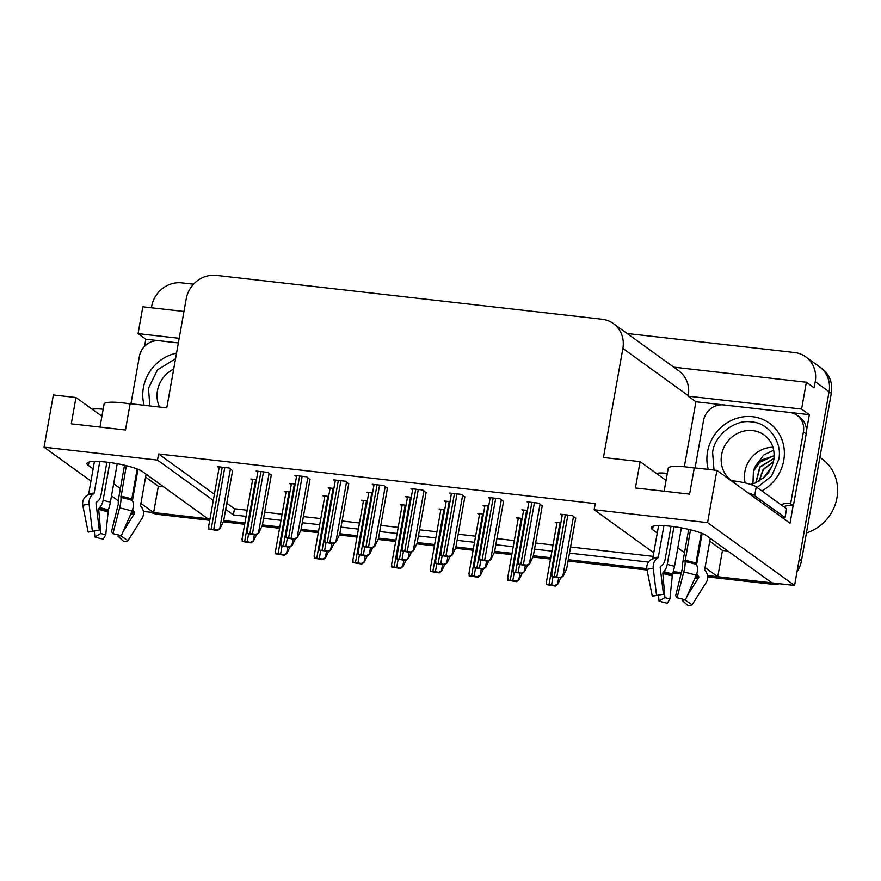<?xml version="1.0" encoding="UTF-8"?>
<svg xmlns="http://www.w3.org/2000/svg" width="881" height="881" viewBox="0 0 881 881"><rect width="100%" height="100%" fill="white"/><g stroke="black" fill="none" stroke-linecap="round" stroke-linejoin="round"><path stroke-width="1.32" d="M209.744 520.308L158.646 514.493L156.433 512.896L209.986 518.986L207.817 518.733L142.557 471.61A28.941 5.044 -169.9 0 0 106.601 462.129A28.941 5.044 -169.9 0 0 86.977 463.461A28.941 5.044 -169.9 0 0 88.375 465.454L93.122 468.879M627.118 333.492L794.519 352.521A27.135 25.12 125.8 0 1 805.719 356.827L819.561 366.826A27.135 25.12 125.8 0 1 829.076 391.704L794.574 585.447L771.965 582.881L706.705 535.747A28.941 5.044 -169.9 0 0 670.749 526.265A28.941 5.044 -169.9 0 0 651.125 527.598A28.941 5.044 -169.9 0 0 652.524 529.591L657.27 533.027M144.55 346.354L145.817 339.229L178.358 342.929L159.428 340.793A18.083 16.75 125.8 0 0 139.374 356.398L130.939 403.773M684.339 466.754L695.913 401.769L809.353 414.665L806.478 430.842M793.131 505.738L790.026 523.204L716.892 470.388L694.294 467.822L689.603 494.12L635.421 487.964L640.113 461.655L603.452 457.492L622.878 348.435A27.135 25.12 -54.2 0 0 613.363 323.558A27.135 25.12 -54.2 0 0 602.163 319.252L216.308 275.379A27.135 25.12 -54.2 0 0 186.221 298.791L166.795 407.848L130.135 403.674L125.454 429.983L71.273 423.816L75.964 397.518L53.356 394.952L44.05 447.196L90.952 481.07M183.964 311.478L142.843 306.797L138.064 333.624L179.184 338.304M138.064 333.624L145.817 339.229M695.913 401.769L688.16 396.175L801.6 409.07L809.353 414.665M688.16 396.175L688.259 395.646A27.135 25.12 -54.2 0 0 678.744 370.758L613.363 323.558M801.6 409.07L806.379 382.244L673.756 367.168M805.719 356.827A27.135 25.12 125.8 0 1 815.233 381.704L814.132 387.838L806.379 382.244M151.422 307.777L151.697 306.269A27.135 25.12 125.8 0 1 181.772 282.856L193.534 284.189M653.757 552.783L594.146 509.736L707.586 522.642L716.892 470.388M707.586 522.642L794.574 585.447M111.491 495.893L118.329 500.837M113.66 483.713L120.367 488.559M140.905 503.392L153.635 512.577L143.35 511.409M705.053 567.529L717.784 576.714L707.498 575.546L769.168 582.561A27.135 25.12 125.8 0 0 771.745 582.715M681.674 572.617L673.249 571.659L681.674 572.617M646.808 568.652L568.3 559.721L646.808 568.652M550.757 557.728L533.346 555.746L550.757 557.728M512.048 553.323L494.637 551.352L512.048 553.323M473.35 548.929L455.94 546.947L473.35 548.929M434.641 544.524L417.231 542.553L434.641 544.524M395.932 540.13L378.522 538.148L395.932 540.13M357.234 535.725L339.824 533.743L357.234 535.725M318.526 531.32L301.115 529.349L318.526 531.32M279.817 526.926L262.417 524.944L279.817 526.926M244.94 522.962L223.708 520.55L244.94 522.962M677.808 547.85L684.515 552.695M225.701 509.35L233.388 514.9L246.107 516.354M263.584 518.336L280.995 520.319M302.293 522.741L319.704 524.713M341.002 527.135L358.413 529.118M379.7 531.54L397.111 533.523M418.409 535.934L435.82 537.917M457.118 540.339L474.518 542.322M495.816 544.744L513.227 546.716M534.525 549.138L551.935 551.121M569.478 553.114L648.504 562.1M44.05 447.196L157.49 460.091L213.29 500.386M163.712 486.896L158.316 486.279L153.635 512.577M709.745 541.231L722.475 550.416L727.86 551.032M722.475 550.416L717.784 576.714M101.91 416.25L75.964 397.518M666.058 480.398L640.113 461.655M594.146 509.736L595.237 503.602L158.58 453.957L157.49 460.091M226.791 503.216L234.489 508.766L247.209 510.209M264.685 512.202L282.096 514.185M303.383 516.596L320.794 518.579M342.092 521.001L359.503 522.984M380.801 525.406L398.201 527.378M419.499 529.8L436.91 531.783M458.208 534.205L475.619 536.188M496.906 538.599L514.317 540.582M535.615 543.004L553.026 544.987M570.569 546.98L653.118 556.363M234.489 508.766L233.388 514.9M158.58 453.957L214.391 494.252M542.222 505.936L538.919 503.205L527.069 501.851L528.732 503.051M503.514 501.531L500.21 498.8L488.36 497.457L490.023 498.657M464.805 497.137L461.512 494.395L449.651 493.052L451.314 494.252M426.107 492.732L422.803 490.001L410.953 488.647L412.616 489.858M387.398 488.338L384.094 485.596L372.245 484.253L373.907 485.453M309.991 479.528L306.687 476.797L294.838 475.454L296.501 476.654M271.282 475.134L267.978 472.392L256.129 471.049L257.792 472.249M232.584 470.729L229.28 467.998L217.431 466.644L219.094 467.855M348.7 483.933L345.396 481.202L333.547 479.848L335.209 481.048M527.411 510.451L521.816 509.824L523.479 511.024M488.702 506.057L483.118 505.419L484.781 506.619M450.004 501.652L444.409 501.014L446.072 502.214M411.295 497.247L405.7 496.62L407.363 497.82M372.586 492.853L367.003 492.215L368.665 493.415M333.888 488.448L328.294 487.821L329.957 489.021M295.179 484.054L289.585 483.416L291.259 484.616M256.481 479.649L250.887 479.011L252.55 480.211M575.678 518.303L572.375 515.561L560.525 514.218L562.188 515.418M289.937 492.016L284.277 491.378L285.94 492.578M328.635 496.421L322.986 495.772L324.649 496.972M406.053 505.22L400.392 504.571L402.055 505.771M444.751 509.614L439.09 508.976L440.764 510.176M483.46 514.019L477.799 513.381L479.462 514.581M522.169 518.424L516.508 517.775L518.171 518.975M367.344 500.815L361.684 500.177L363.346 501.377M560.867 522.818L555.206 522.18L556.869 523.38M145.596 477.084L158.316 486.279M156.433 512.896A27.135 25.12 125.8 0 1 153.668 512.423M801.468 560.745L831.301 393.311A27.135 25.12 125.8 0 0 821.786 368.423L819.561 366.826A27.135 25.12 125.8 0 1 829.076 391.704L799.254 559.149L801.468 560.745A27.135 25.12 125.8 0 1 797.008 571.747M779.575 583.74A27.135 25.12 125.8 0 1 771.393 584.158L707.652 576.912M681.332 573.927L672.82 572.958M647.028 570.018L568.069 561.043M550.515 559.05L532.906 557.045M511.817 554.645L494.197 552.651M473.108 550.251L455.499 548.246M434.41 545.846L416.79 543.841M395.701 541.452L378.092 539.447M356.992 537.047L339.383 535.042M318.294 532.642L300.674 530.648M279.585 528.248L261.976 526.243M244.698 524.283L223.267 521.838M158.646 514.493A27.135 25.12 125.8 0 1 150.937 512.268M575.733 517.995L566.703 568.719L563.201 576.075L560.679 578.123L557.882 584.037L554.623 585.546A4.526 0.793 -169.9 0 0 551.517 584.984L548.984 584.698A4.526 0.793 -169.9 0 0 546.55 584.621L546.605 582.583M557.882 584.037L555.371 586.085L546.55 584.621M555.371 586.085L554.623 585.546M563.201 576.075L559.942 577.584A4.526 0.793 -169.9 0 0 556.836 577.033L554.292 576.736A4.526 0.793 -169.9 0 0 551.869 576.67L551.913 574.632M559.942 577.584L551.869 576.67M542.278 505.628L533.236 556.351L529.734 563.719L526.475 565.217A4.526 0.793 -169.9 0 0 523.38 564.666L520.836 564.369A4.526 0.793 -169.9 0 0 518.402 564.303L518.457 562.265M529.734 563.719L527.223 565.756L518.402 564.303M527.223 565.756L526.475 565.217M664.131 491.224L668.227 468.229A27.135 4.735 10.1 0 1 686.618 466.985A27.135 4.735 10.1 0 1 694.25 468.064M688.678 529.371L682.951 561.472A9.944 2.015 -77.8 0 0 682.445 568.223L675.683 595.633L677.048 597.803L683.766 572A9.944 2.015 -77.8 0 0 685.088 561.571L690.484 529.811M701.309 533.093L695.957 563.157A0.903 0.551 -72.1 0 0 696.034 563.807L696.464 564.578A9.944 6.068 107.9 0 1 696.188 575.282L685.407 600.005A20.803 3.634 10.1 0 0 677.048 597.803M684.713 599.785L692.114 604.851L706.177 582.484A9.944 9.581 60.4 0 0 705.615 571.174L704.877 570.194A0.903 0.87 -119.6 0 1 704.712 569.478L710.262 538.324M660.959 594.686A12.411 2.169 10.1 0 0 660.915 594.708L652.303 596.239L646.962 569.677A9.944 9.581 -119.6 0 1 651.356 559.446L652.38 558.84A0.903 0.87 60.4 0 0 652.777 558.246L658.603 525.583M663.922 525.682L658.305 557.244A0.903 0.694 -92.4 0 1 657.964 557.816L657.127 558.389A9.944 7.687 87.6 0 0 653.262 568.531L656.543 595.468L663.448 594.246L660.166 567.32A0.903 0.694 -92.4 0 1 660.519 566.395L661.345 565.822A9.944 7.687 87.6 0 0 665.122 559.446L671.025 526.298M702.146 533.423L696.563 564.754M681.376 527.862L674.538 566.252A9.944 2.015 102.2 0 1 672.489 573.861L669.901 598.915A12.411 2.169 10.1 0 1 664.924 597.604L662.853 573.41A0.903 0.551 107.9 0 1 663.173 572.419L663.9 571.604A9.944 6.068 -72.1 0 0 667.269 564.336L673.976 526.673M696.827 573.575A9.944 9.581 60.4 0 0 697.939 575.469L698.677 576.46A0.903 0.87 -119.6 0 1 698.721 577.484L687.301 595.655M684.669 599.84A12.411 2.169 10.1 0 1 682.147 600.302L682.742 599.201M652.303 596.239A20.803 3.634 10.1 0 1 654.109 595.699A20.803 3.634 10.1 0 1 656.543 595.468M669.901 598.915L667.369 603.287A20.803 3.634 10.1 0 1 659.021 601.084L664.924 597.604M692.114 604.851A20.803 3.634 10.1 0 1 687.885 605.621L682.147 600.302M658.503 595.138L659.021 601.084M781.799 517.257A18.083 3.161 10.1 0 1 785.037 517.565L754.676 495.64A18.083 3.161 -169.9 0 0 748.024 492.864M785.037 517.565L786.601 508.8L756.239 486.874A18.083 3.161 -169.9 0 0 733.763 480.949L731.087 480.641M667.302 473.394A18.083 3.161 -169.9 0 0 656.466 473.471M695.087 467.91L703.523 420.534A18.083 16.75 125.8 0 1 723.576 404.93L789.618 412.44A18.083 16.75 125.8 0 1 797.074 415.303A18.083 16.75 125.8 0 1 803.417 431.899L790.62 503.778L793.385 505.782L806.192 433.893A18.083 16.75 -54.2 0 0 799.849 417.308L797.074 415.303M783.705 506.707A18.083 16.75 125.8 0 1 793.385 505.782M780.929 504.703A18.083 16.75 125.8 0 1 790.62 503.778M527.356 565.646L524.492 571.681L521.97 573.718L519.173 579.632L515.914 581.141A4.526 0.793 -169.9 0 0 512.819 580.59L510.275 580.293A4.526 0.793 -169.9 0 0 507.841 580.227L507.897 578.189M519.173 579.632L516.662 581.68L507.841 580.227M516.662 581.68L515.914 581.141M483.295 569.302L480.475 575.238L477.216 576.747A4.526 0.793 -169.9 0 0 474.11 576.185L471.566 575.899A4.526 0.793 -169.9 0 0 469.144 575.822L469.188 573.784M480.475 575.238L477.954 577.275L469.144 575.822M477.954 577.275L477.216 576.747M444.586 564.897L441.766 570.833L438.507 572.342A4.526 0.793 -169.9 0 0 435.401 571.78L432.868 571.494A4.526 0.793 -169.9 0 0 430.435 571.428L430.49 569.379M441.766 570.833L439.256 572.881L430.435 571.428M439.256 572.881L438.507 572.342M405.888 560.503L403.069 566.439L399.809 567.937A4.526 0.793 -169.9 0 0 396.703 567.386L394.159 567.1A4.526 0.793 -169.9 0 0 391.737 567.023L391.781 564.985M403.069 566.439L400.547 568.476L391.737 567.023M400.547 568.476L399.809 567.937M524.492 571.681L521.233 573.19A4.526 0.793 -169.9 0 0 518.127 572.628L515.594 572.342A4.526 0.793 -169.9 0 0 513.16 572.265L513.216 570.227M521.233 573.19L513.16 572.265M488.658 561.241L485.783 567.276L482.524 568.785A4.526 0.793 -169.9 0 0 479.429 568.223L476.885 567.937A4.526 0.793 -169.9 0 0 474.452 567.871L474.507 565.822M485.783 567.276L483.273 569.324L474.452 567.871M483.273 569.324L482.524 568.785M449.949 556.847L447.085 562.882L443.826 564.38A4.526 0.793 -169.9 0 0 440.72 563.829L438.176 563.543A4.526 0.793 -169.9 0 0 435.754 563.466L435.798 561.428M447.085 562.882L444.564 564.919L435.754 563.466M444.564 564.919L443.826 564.38M411.251 552.442L408.377 558.477L405.117 559.986A4.526 0.793 -169.9 0 0 402.011 559.424L399.478 559.138A4.526 0.793 -169.9 0 0 397.045 559.072L397.1 557.023M408.377 558.477L405.866 560.525L397.045 559.072M405.866 560.525L405.117 559.986M503.569 501.223L494.538 551.947L491.036 559.314L487.777 560.823A4.526 0.793 -169.9 0 0 484.671 560.261L482.127 559.975A4.526 0.793 -169.9 0 0 479.705 559.898L479.749 557.86M491.036 559.314L488.515 561.351L479.705 559.898M488.515 561.351L487.777 560.823M464.86 496.829L455.829 547.542L452.327 554.909L449.068 556.418A4.526 0.793 -169.9 0 0 445.962 555.867L443.429 555.57A4.526 0.793 -169.9 0 0 440.996 555.504L441.051 553.466M452.327 554.909L449.817 556.957L440.996 555.504M449.817 556.957L449.068 556.418M426.162 492.424L417.12 543.148L413.618 550.515L410.359 552.024A4.526 0.793 -169.9 0 0 407.264 551.462L404.72 551.176A4.526 0.793 -169.9 0 0 402.287 551.099L402.342 549.061M413.618 550.515L411.108 552.552L402.287 551.099M411.108 552.552L410.359 552.024M387.453 488.019L378.423 538.743L374.921 546.11L371.661 547.619A4.526 0.793 -169.9 0 0 368.555 547.057L366.011 546.771A4.526 0.793 -169.9 0 0 363.589 546.705L363.633 544.656M374.921 546.11L372.399 548.158L363.589 546.705M372.399 548.158L371.661 547.619M714.006 470.058L712.619 452.427C714.414 435.148 735.183 418.882 751.537 421.966C768.309 422.44 782.835 442.471 778.716 459.541L771.613 475.971L757.164 487.545M774.014 458.45L760.006 467.172L755.997 482.711M774.036 458.23L759.785 467.007L755.799 482.799M759.114 481.147L763.353 469.529L773.408 461.897M758.882 481.279L763.144 469.386L773.463 461.633M763.497 478.042L771.701 466.996M771.888 466.545L763.122 478.361M708.269 469.408A40.691 37.674 125.8 0 1 752.66 416.724A40.691 37.674 125.8 0 1 769.465 423.188A40.691 37.674 125.8 0 1 761.845 490.915M806.423 532.928A42.508 39.348 -54.2 0 0 836.95 497.908A42.508 39.348 -54.2 0 0 822.039 458.924L819.881 457.371M774.19 455.73L761.338 460.08L753.409 471.192A20.803 19.261 -54.2 0 1 757.33 463.505L774.19 455.576M773.705 450.158L763.662 455.048L757.33 463.505M752.958 483.823L753.409 471.192M772.967 447.24A28.038 25.956 -54.2 0 0 745.183 482.931M149.858 405.921L148.471 388.279L157.435 369.899L175.55 358.721M144.121 405.271A40.691 37.674 125.8 0 1 176.541 353.149M99.982 427.087L104.068 404.093A27.135 4.735 10.1 0 1 122.47 402.848A27.135 4.735 10.1 0 1 130.091 403.927M124.518 465.234L118.803 497.336A9.944 2.015 -77.8 0 0 118.296 504.075L111.535 531.496L112.9 533.655L119.618 507.863A9.944 2.015 -77.8 0 0 120.939 497.435L126.335 465.664M137.161 468.945L131.809 499.02A0.903 0.551 -72.1 0 0 131.875 499.659L132.315 500.43A9.944 6.068 107.9 0 1 132.04 511.134L121.259 535.857A20.803 3.634 10.1 0 0 112.9 533.655M120.554 535.637L127.965 540.703L142.028 518.347A9.944 9.581 60.4 0 0 141.467 507.038L140.729 506.057A0.903 0.87 -119.6 0 1 140.564 505.342L146.114 474.176M96.811 530.549A12.411 2.169 10.1 0 0 96.767 530.571L88.155 532.102L82.814 505.54A9.944 9.581 -119.6 0 1 87.208 495.309L88.221 494.693A0.903 0.87 60.4 0 0 88.629 494.109L94.443 461.446M99.773 461.545L94.157 493.096A0.903 0.694 -92.4 0 1 93.804 493.679L92.979 494.252A9.944 7.687 87.6 0 0 89.113 504.395L92.384 531.331L99.289 530.109L96.018 503.172A0.903 0.694 -92.4 0 1 96.37 502.258L97.196 501.685A9.944 7.687 87.6 0 0 100.963 495.309L106.876 462.162M137.998 469.276L132.414 500.606M117.228 463.714L110.389 502.115A9.944 2.015 102.2 0 1 108.341 509.725L105.753 534.778A12.411 2.169 10.1 0 1 100.775 533.457L98.694 509.262A0.903 0.551 107.9 0 1 99.024 508.282L99.74 507.456A9.944 6.068 -72.1 0 0 103.121 500.199L109.828 462.536M132.668 509.438A9.944 9.581 60.4 0 0 133.791 511.332L134.529 512.313A0.903 0.87 -119.6 0 1 134.573 513.348L123.153 531.518M120.521 535.703A12.411 2.169 10.1 0 1 117.988 536.166L118.594 535.064M88.155 532.102A20.803 3.634 10.1 0 1 89.961 531.551A20.803 3.634 10.1 0 1 92.384 531.331M105.753 534.778L103.22 539.15A20.803 3.634 10.1 0 1 94.862 536.947L100.775 533.457M127.965 540.703A20.803 3.634 10.1 0 1 123.736 541.485L117.988 536.166M94.355 531.001L94.862 536.947M103.154 409.247A18.083 3.161 -169.9 0 0 92.318 409.335M367.179 556.098L364.36 562.034L361.1 563.543A4.526 0.793 -169.9 0 0 357.994 562.981L355.461 562.695A4.526 0.793 -169.9 0 0 353.028 562.629L353.072 560.58M364.36 562.034L361.838 564.082L353.028 562.629M361.838 564.082L361.1 563.543M333.833 543.643L330.97 549.678L328.448 551.715L325.651 557.629L322.391 559.138A4.526 0.793 -169.9 0 0 319.285 558.587L316.753 558.29A4.526 0.793 -169.9 0 0 314.319 558.224L314.374 556.186M325.651 557.629L323.14 559.677L314.319 558.224M323.14 559.677L322.391 559.138M289.772 547.299L286.953 553.235L283.693 554.744A4.526 0.793 -169.9 0 0 280.587 554.182L278.044 553.896A4.526 0.793 -169.9 0 0 275.621 553.819L275.665 551.781M286.953 553.235L284.431 555.272L275.621 553.819M284.431 555.272L283.693 554.744M372.542 548.037L369.668 554.072L366.408 555.581A4.526 0.793 -169.9 0 0 363.313 555.03L360.77 554.733A4.526 0.793 -169.9 0 0 358.336 554.667L358.391 552.629M369.668 554.072L367.157 556.12L358.336 554.667M367.157 556.12L366.408 555.581M330.97 549.678L327.71 551.187A4.526 0.793 -169.9 0 0 324.604 550.625L322.061 550.339A4.526 0.793 -169.9 0 0 319.638 550.262L319.682 548.224M327.71 551.187L319.638 550.262M295.135 539.238L292.261 545.273L289.001 546.782A4.526 0.793 -169.9 0 0 285.896 546.22L283.363 545.934A4.526 0.793 -169.9 0 0 280.929 545.868L280.984 543.83M292.261 545.273L289.75 547.321L280.929 545.868M289.75 547.321L289.001 546.782M256.426 534.844L253.563 540.879L250.303 542.377A4.526 0.793 -169.9 0 0 247.198 541.826L244.654 541.54A4.526 0.793 -169.9 0 0 242.231 541.463L242.275 539.425M253.563 540.879L251.041 542.916L242.231 541.463M251.041 542.916L250.303 542.377M348.755 483.625L339.714 534.349L336.212 541.716L332.952 543.214A4.526 0.793 -169.9 0 0 329.846 542.663L327.314 542.377A4.526 0.793 -169.9 0 0 324.88 542.3L324.935 540.262M336.212 541.716L333.701 543.753L324.88 542.3M333.701 543.753L332.952 543.214M310.046 479.22L301.005 529.944L297.514 537.311L294.254 538.82A4.526 0.793 -169.9 0 0 291.148 538.258L288.605 537.972A4.526 0.793 -169.9 0 0 286.182 537.895L286.226 535.857M297.514 537.311L294.992 539.359L286.182 537.895M294.992 539.359L294.254 538.82M271.337 474.826L262.307 525.55L258.805 532.906L255.545 534.415A4.526 0.793 -169.9 0 0 252.44 533.864L249.907 533.567A4.526 0.793 -169.9 0 0 247.473 533.501L247.517 531.463M258.805 532.906L256.283 534.954L247.473 533.501M256.283 534.954L255.545 534.415M232.639 470.421L223.598 521.145L220.096 528.512L216.836 530.021A4.526 0.793 -169.9 0 0 213.742 529.459L211.198 529.173A4.526 0.793 -169.9 0 0 208.764 529.096L208.819 527.058M220.096 528.512L217.585 530.549L208.764 529.096M217.585 530.549L216.836 530.021M88.97 462.062L88.375 465.454M653.129 526.21L652.524 529.591M815.233 381.704L831.301 393.311M622.878 348.435L688.259 395.646M771.393 584.158L769.168 582.561M560.019 522.719L548.984 584.698M552.905 577.242L551.517 584.984M558.664 577.892L557.607 583.839M565.338 514.768L554.292 576.736M567.871 515.055L556.836 577.033M573.52 516.387L562.915 575.877M531.871 502.401L520.836 564.369M534.415 502.688L523.38 564.666M540.053 504.02L529.459 563.51M685.055 560.283A27.135 4.735 10.1 0 1 695.957 563.157M652.777 558.246A27.135 4.735 10.1 0 1 658.305 557.244M674.538 566.252A18.083 3.161 10.1 0 1 667.269 564.336M672.489 573.861A21.397 3.733 10.1 0 1 663.9 571.604M697.939 575.469A21.397 3.733 10.1 0 1 695.847 576.064M672.137 574.786A22.311 3.887 10.1 0 1 663.173 572.419M698.677 576.46A22.311 3.887 10.1 0 1 695.351 577.209M671.906 575.789A22.543 3.931 10.1 0 1 662.853 573.41M698.721 577.484A22.543 3.931 10.1 0 1 694.878 578.277M646.962 569.677A30.934 5.396 10.1 0 1 653.262 568.531M683.766 572A30.934 5.396 10.1 0 1 696.188 575.282M651.356 559.446A28.346 4.945 10.1 0 1 657.127 558.389M685.088 561.571A28.346 4.945 10.1 0 1 696.464 564.578M652.38 558.84A27.432 4.79 10.1 0 1 657.964 557.816M685.011 560.9A27.432 4.79 10.1 0 1 696.034 563.807M733.51 482.392L733.763 480.949M803.417 431.899L806.192 433.893M754.676 495.64L756.239 486.874M521.31 518.325L510.275 580.293M514.196 572.837L512.819 580.59M519.955 573.498L518.898 579.434M482.612 513.92L471.566 575.899M475.487 568.432L474.11 576.185M481.257 569.093L480.2 575.04M443.903 509.526L432.868 571.494M436.789 564.038L435.401 571.78M442.548 564.688L441.491 570.635M405.205 505.121L394.159 567.1M398.08 559.633L396.703 567.386M403.85 560.294L402.782 566.241M526.629 510.363L515.594 572.342M519.515 564.875L518.127 572.628M525.274 565.536L524.217 571.483M487.92 505.969L476.885 567.937M480.806 560.481L479.429 568.223M486.565 561.131L485.508 567.078M449.222 501.564L438.176 563.543M442.097 556.076L440.72 563.829M447.867 556.737L446.81 562.684M410.513 497.159L399.478 559.138M403.399 551.682L402.011 559.424M409.158 552.332L408.101 558.279M493.173 497.996L482.127 559.975M495.706 498.283L484.671 560.261M501.355 499.626L490.761 559.116M454.464 493.602L443.429 555.57M457.008 493.889L445.962 555.867M462.646 495.221L452.052 554.711M415.755 489.197L404.72 551.176M418.299 489.484L407.264 551.462M423.948 490.827L413.343 550.317M377.057 484.803L366.011 546.771M379.59 485.09L368.555 547.057M385.239 486.422L374.645 545.912M731.737 480.718L731.439 480.508A28.038 25.956 125.8 0 1 721.55 455.103A28.038 25.956 125.8 0 1 752.693 430.6A28.038 25.956 125.8 0 1 764.268 435.049C771.954 440.963 775.137 449.266 773.804 459.948L772.141 465.928L768.959 471.941L764.554 477.106L754.962 483.14L750.59 484.418M159.538 407.022A28.038 25.956 125.8 0 1 157.402 390.966A28.038 25.956 125.8 0 1 173.7 369.106M120.906 496.146A27.135 4.735 10.1 0 1 131.809 499.02M88.629 494.109A27.135 4.735 10.1 0 1 94.157 493.096M110.389 502.115A18.083 3.161 10.1 0 1 103.121 500.199M108.341 509.725A21.397 3.733 10.1 0 1 99.74 507.456M133.791 511.332A21.397 3.733 10.1 0 1 131.698 511.927M107.978 510.639A22.311 3.887 10.1 0 1 99.024 508.282M134.529 512.313A22.311 3.887 10.1 0 1 131.203 513.072M107.757 511.652A22.543 3.931 10.1 0 1 98.694 509.262M134.573 513.348A22.543 3.931 10.1 0 1 130.729 514.141M82.814 505.54A30.934 5.396 10.1 0 1 89.113 504.395M119.618 507.863A30.934 5.396 10.1 0 1 132.04 511.134M87.208 495.309A28.346 4.945 10.1 0 1 92.979 494.252M120.939 497.435A28.346 4.945 10.1 0 1 132.315 500.43M88.221 494.693A27.432 4.79 10.1 0 1 93.804 493.679M120.862 496.752A27.432 4.79 10.1 0 1 131.875 499.659M366.496 500.716L355.461 562.695M359.371 555.239L357.994 562.981M365.141 555.889L364.084 561.836M327.787 496.322L316.753 558.29M320.673 550.834L319.285 558.587M326.433 551.495L325.375 557.431M289.089 491.917L278.044 553.896M281.964 546.429L280.587 554.182M287.735 547.09L286.677 553.037M371.804 492.765L360.77 554.733M364.69 547.277L363.313 555.03M370.449 547.938L369.392 553.874M333.106 488.36L322.061 550.339M325.981 542.872L324.604 550.625M331.752 543.533L330.694 549.48M294.397 483.966L283.363 545.934M287.283 538.478L285.896 546.22M293.043 539.128L291.985 545.075M255.699 479.561L244.654 541.54M248.574 534.073L247.198 541.826M254.345 534.734L253.276 540.681M338.348 480.398L327.314 542.377M340.892 480.685L329.846 542.663M346.53 482.017L335.936 541.507M299.65 475.993L288.605 537.972M302.183 476.291L291.148 538.258M307.832 477.623L297.227 537.113M260.941 471.599L249.907 533.567M263.485 471.886L252.44 533.864M269.123 473.218L258.529 532.708M222.232 467.194L211.198 529.173M224.776 467.481L213.742 529.459M230.415 468.824L219.821 528.314M557.045 522.389L546.297 582.726M562.364 514.427L551.616 574.775M528.908 502.06L518.16 562.408M518.347 517.984L507.599 578.332M479.638 513.59L468.89 573.927M440.94 509.185L430.192 569.522M402.232 504.78L391.483 565.128M523.655 510.033L512.907 570.37M484.957 505.628L474.209 565.965M446.249 501.223L435.5 561.571M407.54 496.829L396.791 557.166M490.199 497.666L479.451 558.003M451.49 493.261L440.742 553.598M412.793 488.856L402.044 549.204M374.084 484.462L363.335 544.799M771.679 424.785L769.465 423.188M363.523 500.386L352.774 560.723M324.825 495.981L314.077 556.329M286.116 491.587L275.368 551.924M368.842 492.424L358.093 552.772M330.133 488.03L319.385 548.367M291.435 483.625L280.687 543.962M252.726 479.22L241.978 539.568M335.386 480.057L324.637 540.405M296.677 475.663L285.929 536M257.968 471.258L247.22 531.606M219.27 466.853L208.522 527.201"/></g></svg>
